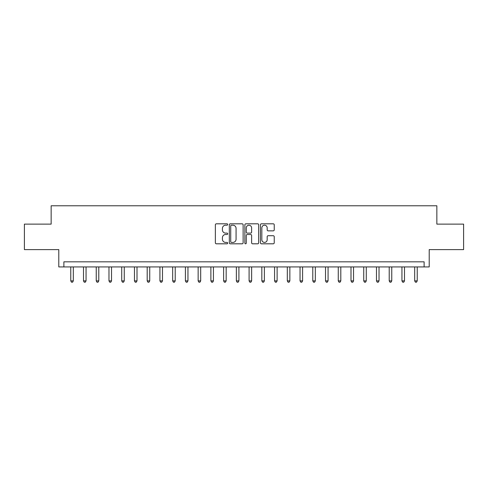 <?xml version="1.0" encoding="UTF-8"?>
<svg xmlns="http://www.w3.org/2000/svg" width="488" height="488" viewBox="0 0 488 488"><rect width="100%" height="100%" fill="white"/><g stroke="black" fill="none" stroke-linecap="round" stroke-linejoin="round"><path stroke-width="0.73" d="M227.695 224.511A0.701 0.701 0 0 0 226.993 223.809L216.367 223.809A1 1 0 0 0 215.367 224.809L215.367 242.81A1 1 0 0 0 216.367 243.811L226.993 243.811A0.701 0.701 0 0 0 227.695 243.109A0.701 0.701 0 0 0 226.993 242.414L225.621 242.414A3.203 3.203 0 0 1 222.418 239.211L222.418 237.711A3.203 3.203 0 0 1 225.621 234.508L226.993 234.508A0.701 0.701 0 0 0 227.695 233.807A0.701 0.701 0 0 0 226.993 233.111L225.621 233.111A3.203 3.203 0 0 1 222.418 229.909L222.418 228.408A3.203 3.203 0 0 1 225.621 225.206L226.993 225.206A0.701 0.701 0 0 0 227.695 224.511M273.231 230.861A1 1 0 0 0 274.232 229.86L274.232 224.809A1 1 0 0 0 273.231 223.809L261.428 223.809A1 1 0 0 0 260.427 224.809L260.427 242.81A1 1 0 0 0 261.428 243.811L273.231 243.811A1 1 0 0 0 274.232 242.81L274.232 236.71A1 1 0 0 0 273.231 235.71L268.18 235.71A1 1 0 0 0 267.18 236.71L267.18 239.736A2.678 2.678 0 0 1 264.502 242.414A2.678 2.678 0 0 1 261.83 239.736L261.83 227.884A2.678 2.678 0 0 1 264.502 225.206A2.678 2.678 0 0 1 267.18 227.884L267.18 229.86A1 1 0 0 0 268.18 230.861L273.231 230.861M424.115 266.93L429.208 266.93L429.208 249.606L463.6 249.606L463.6 224.126L436.851 224.126L436.851 205.784L51.148 205.784L51.148 224.126L24.4 224.126L24.4 249.606L58.792 249.606L58.792 266.93L424.115 266.93L424.115 261.83L63.885 261.83L63.885 266.93M243.128 224.809A1 1 0 0 0 242.127 223.809L230.324 223.809A1 1 0 0 0 229.323 224.809L229.323 242.81A1 1 0 0 0 230.324 243.811L242.127 243.811A1 1 0 0 0 243.128 242.81L243.128 224.809M245.873 223.809L257.676 223.809A1 1 0 0 1 258.677 224.809L258.677 242.81A1 1 0 0 1 257.676 243.811L252.625 243.811A1 1 0 0 1 251.625 242.81L251.625 235.509A1 1 0 0 0 250.625 234.508L247.276 234.508A1 1 0 0 0 246.275 235.509L246.275 243.109A0.701 0.701 0 0 1 245.574 243.811A0.701 0.701 0 0 1 244.872 243.109L244.872 224.809A1 1 0 0 1 245.873 223.809M231.422 225.206A0.701 0.701 0 0 0 230.72 225.907L230.72 241.713A0.701 0.701 0 0 0 231.422 242.414L232.874 242.414A3.203 3.203 0 0 0 236.076 239.211L236.076 228.408A3.203 3.203 0 0 0 232.874 225.206L231.422 225.206M251.625 227.933A2.678 2.678 0 0 0 248.953 225.255A2.678 2.678 0 0 0 246.275 227.933L246.275 232.111A1 1 0 0 0 247.276 233.111L250.625 233.111A1 1 0 0 0 251.625 232.111L251.625 227.933M70.766 266.93L70.766 280.887L73.316 280.887L73.316 266.93M73.316 280.887L72.547 282.216L71.529 282.216L70.766 280.887M83.503 266.93L83.503 280.887L86.053 280.887L86.053 266.93M86.053 280.887L85.284 282.216L84.265 282.216L83.503 280.887M96.24 266.93L96.24 280.887L98.789 280.887L98.789 266.93M98.789 280.887L98.027 282.216L97.008 282.216L96.24 280.887M108.977 266.93L108.977 280.887L111.526 280.887L111.526 266.93M111.526 280.887L110.764 282.216L109.745 282.216L108.977 280.887M121.719 266.93L121.719 280.887L124.263 280.887L124.263 266.93M124.263 280.887L123.501 282.216L122.482 282.216L121.719 280.887M134.456 266.93L134.456 280.887L137 280.887L137 266.93M137 280.887L136.237 282.216L135.219 282.216L134.456 280.887M147.193 266.93L147.193 280.887L149.743 280.887L149.743 266.93M149.743 280.887L148.974 282.216L147.956 282.216L147.193 280.887M159.93 266.93L159.93 280.887L162.48 280.887L162.48 266.93M162.48 280.887L161.711 282.216L160.692 282.216L159.93 280.887M172.667 266.93L172.667 280.887L175.216 280.887L175.216 266.93M175.216 280.887L174.454 282.216L173.435 282.216L172.667 280.887M185.403 266.93L185.403 280.887L187.953 280.887L187.953 266.93M187.953 280.887L187.191 282.216L186.172 282.216L185.403 280.887M198.146 266.93L198.146 280.887L200.69 280.887L200.69 266.93M200.69 280.887L199.928 282.216L198.909 282.216L198.146 280.887M210.883 266.93L210.883 280.887L213.427 280.887L213.427 266.93M213.427 280.887L212.664 282.216L211.646 282.216L210.883 280.887M223.62 266.93L223.62 280.887L226.17 280.887L226.17 266.93M226.17 280.887L225.401 282.216L224.382 282.216L223.62 280.887M236.357 266.93L236.357 280.887L238.906 280.887L238.906 266.93M238.906 280.887L238.138 282.216L237.119 282.216L236.357 280.887M249.094 266.93L249.094 280.887L251.643 280.887L251.643 266.93M251.643 280.887L250.881 282.216L249.862 282.216L249.094 280.887M261.83 266.93L261.83 280.887L264.38 280.887L264.38 266.93M264.38 280.887L263.618 282.216L262.599 282.216L261.83 280.887M274.573 266.93L274.573 280.887L277.117 280.887L277.117 266.93M277.117 280.887L276.354 282.216L275.336 282.216L274.573 280.887M287.31 266.93L287.31 280.887L289.854 280.887L289.854 266.93M289.854 280.887L289.091 282.216L288.072 282.216L287.31 280.887M300.047 266.93L300.047 280.887L302.597 280.887L302.597 266.93M302.597 280.887L301.828 282.216L300.809 282.216L300.047 280.887M312.784 266.93L312.784 280.887L315.333 280.887L315.333 266.93M315.333 280.887L314.565 282.216L313.546 282.216L312.784 280.887M325.52 266.93L325.52 280.887L328.07 280.887L328.07 266.93M328.07 280.887L327.308 282.216L326.289 282.216L325.52 280.887M338.257 266.93L338.257 280.887L340.807 280.887L340.807 266.93M340.807 280.887L340.045 282.216L339.026 282.216L338.257 280.887M351 266.93L351 280.887L353.544 280.887L353.544 266.93M353.544 280.887L352.781 282.216L351.763 282.216L351 280.887M363.737 266.93L363.737 280.887L366.281 280.887L366.281 266.93M366.281 280.887L365.518 282.216L364.499 282.216L363.737 280.887M376.474 266.93L376.474 280.887L379.024 280.887L379.024 266.93M379.024 280.887L378.255 282.216L377.236 282.216L376.474 280.887M389.21 266.93L389.21 280.887L391.76 280.887L391.76 266.93M391.76 280.887L390.992 282.216L389.973 282.216L389.21 280.887M401.947 266.93L401.947 280.887L404.497 280.887L404.497 266.93M404.497 280.887L403.735 282.216L402.716 282.216L401.947 280.887M414.684 266.93L414.684 280.887L417.234 280.887L417.234 266.93M417.234 280.887L416.471 282.216L415.453 282.216L414.684 280.887"/></g></svg>
